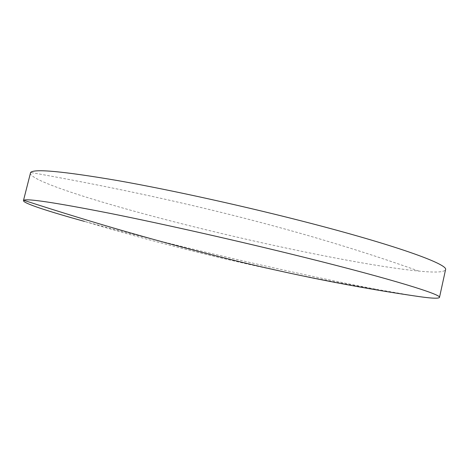 <?xml version="1.0" encoding="UTF-8"?>
<svg xmlns="http://www.w3.org/2000/svg" width="469" height="469" viewBox="0 0 469 469"><rect width="100%" height="100%" fill="white"/><g stroke="black" fill="none" stroke-linecap="round" stroke-linejoin="round"><path stroke-width="0.35" stroke-dasharray="2.35 1.76" d="M375.593 289.144C277.144 272.612 180.096 250.024 84.443 221.391C113.82 229.47 147.073 238.012 184.188 247.011C250.182 263.009 322.285 279.002 375.593 289.144L413.424 295.757M30.256 173.061C29.957 181.538 108.755 205.592 189.23 225.63C272.565 246.46 368.499 266.122 418.858 271.094C435.39 272.718 444.29 272.255 445.55 269.704M418.858 271.094C308.338 231.627 178.924 198.745 30.614 172.451"/><path stroke-width="0.7" d="M23.743 200.292C167.603 246.946 297.498 278.768 413.424 295.757C429.786 298.284 438.474 298.847 439.488 297.44C442.009 294.72 393.098 279.424 304.762 257.458C240.433 241.441 163.663 224.094 109.623 213.284C55.383 202.637 26.762 198.305 23.743 200.292L23.45 200.626C23.01 203.224 48.776 211.537 84.443 221.391M439.488 297.44L445.55 269.704C448.569 264.668 400.356 246.671 312.442 223.772C248.418 207.052 171.736 190.115 117.514 180.553C63.057 171.296 34.09 168.594 30.614 172.451L23.45 200.626"/></g></svg>
